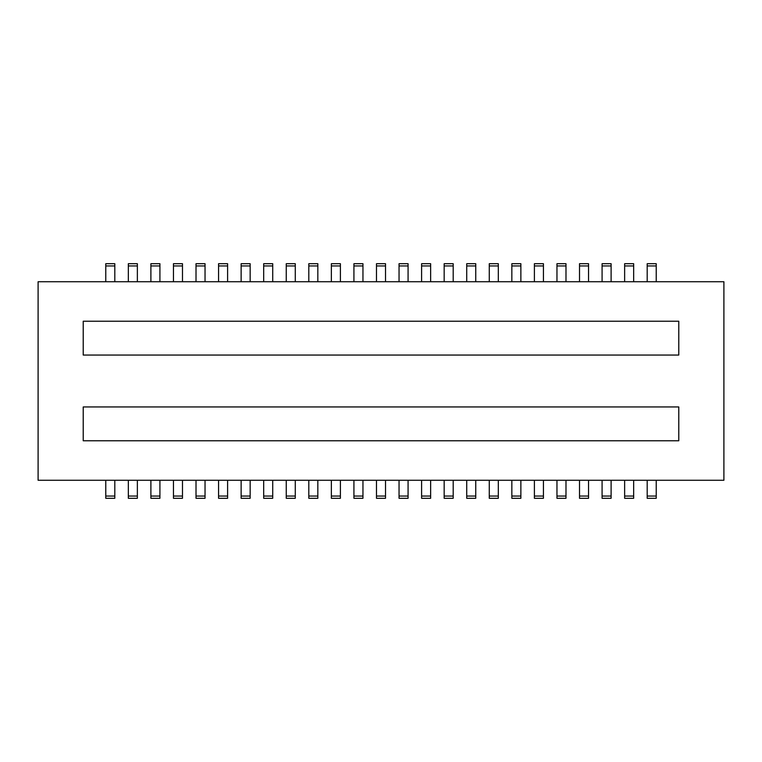 <?xml version="1.0" encoding="UTF-8"?>
<svg xmlns="http://www.w3.org/2000/svg" width="762" height="762" viewBox="0 0 762 762"><rect width="100%" height="100%" fill="white"/><g stroke="black" fill="none" stroke-linecap="round" stroke-linejoin="round"><path stroke-width="1.14" d="M656.225 480.26L656.225 498.31L647.195 498.31L647.195 480.26M647.195 281.74L647.195 263.69L656.225 263.69L656.225 281.74M114.805 480.26L114.805 498.31L105.775 498.31L105.775 480.26M137.36 480.26L137.36 498.31L128.34 498.31L128.34 480.26M128.34 281.74L128.34 263.69L137.36 263.69L137.36 281.74M105.775 281.74L105.775 263.69L114.805 263.69L114.805 281.74M723.9 480.26L723.9 281.74L38.1 281.74L38.1 480.26L723.9 480.26M678.78 321.221L83.22 321.221L83.22 355.054L678.78 355.054L678.78 321.221M678.78 440.779L678.78 406.946L83.22 406.946L83.22 440.779L678.78 440.779M159.915 480.26L159.915 498.31L150.895 498.31L150.895 480.26M150.895 281.74L150.895 263.69L159.915 263.69L159.915 281.74M534.4 281.74L534.4 263.69L543.43 263.69L543.43 281.74M543.43 480.26L543.43 498.31L534.4 498.31L534.4 480.26M331.365 281.74L331.365 263.69L340.395 263.69L340.395 281.74M340.395 480.26L340.395 498.31L331.365 498.31L331.365 480.26M353.93 281.74L353.93 263.69L362.95 263.69L362.95 281.74M362.95 480.26L362.95 498.31L353.93 498.31L353.93 480.26M376.485 281.74L376.485 263.69L385.515 263.69L385.515 281.74M385.515 480.26L385.515 498.31L376.485 498.31L376.485 480.26M399.05 281.74L399.05 263.69L408.07 263.69L408.07 281.74M408.07 480.26L408.07 498.31L399.05 498.31L399.05 480.26M421.605 281.74L421.605 263.69L430.635 263.69L430.635 281.74M430.635 480.26L430.635 498.31L421.605 498.31L421.605 480.26M444.17 281.74L444.17 263.69L453.19 263.69L453.19 281.74M453.19 480.26L453.19 498.31L444.17 498.31L444.17 480.26M466.725 281.74L466.725 263.69L475.745 263.69L475.745 281.74M475.745 480.26L475.745 498.31L466.725 498.31L466.725 480.26M489.28 281.74L489.28 263.69L498.31 263.69L498.31 281.74M498.31 480.26L498.31 498.31L489.28 498.31L489.28 480.26M511.845 281.74L511.845 263.69L520.865 263.69L520.865 281.74M520.865 480.26L520.865 498.31L511.845 498.31L511.845 480.26M196.015 281.74L196.015 263.69L205.035 263.69L205.035 281.74M205.035 480.26L205.035 498.31L196.015 498.31L196.015 480.26M173.46 281.74L173.46 263.69L182.48 263.69L182.48 281.74M182.48 480.26L182.48 498.31L173.46 498.31L173.46 480.26M218.57 281.74L218.57 263.69L227.6 263.69L227.6 281.74M227.6 480.26L227.6 498.31L218.57 498.31L218.57 480.26M241.135 281.74L241.135 263.69L250.155 263.69L250.155 281.74M250.155 480.26L250.155 498.31L241.135 498.31L241.135 480.26M263.69 281.74L263.69 263.69L272.72 263.69L272.72 281.74M272.72 480.26L272.72 498.31L263.69 498.31L263.69 480.26M286.255 281.74L286.255 263.69L295.275 263.69L295.275 281.74M295.275 480.26L295.275 498.31L286.255 498.31L286.255 480.26M308.81 281.74L308.81 263.69L317.83 263.69L317.83 281.74M317.83 480.26L317.83 498.31L308.81 498.31L308.81 480.26M624.64 281.74L624.64 263.69L633.66 263.69L633.66 281.74M633.66 480.26L633.66 498.31L624.64 498.31L624.64 480.26M602.085 281.74L602.085 263.69L611.105 263.69L611.105 281.74M611.105 480.26L611.105 498.31L602.085 498.31L602.085 480.26M579.52 281.74L579.52 263.69L588.54 263.69L588.54 281.74M588.54 480.26L588.54 498.31L579.52 498.31L579.52 480.26M556.965 281.74L556.965 263.69L565.985 263.69L565.985 281.74M565.985 480.26L565.985 498.31L556.965 498.31L556.965 480.26M647.195 496.052L656.225 496.052M656.225 265.948L647.195 265.948M105.775 496.052L114.805 496.052M128.34 496.052L137.36 496.052M137.36 265.948L128.34 265.948M114.805 265.948L105.775 265.948M150.895 496.052L159.915 496.052M159.915 265.948L150.895 265.948M534.4 496.052L543.43 496.052M543.43 265.948L534.4 265.948M331.365 496.052L340.395 496.052M340.395 265.948L331.365 265.948M353.93 496.052L362.95 496.052M362.95 265.948L353.93 265.948M376.485 496.052L385.515 496.052M385.515 265.948L376.485 265.948M399.05 496.052L408.07 496.052M408.07 265.948L399.05 265.948M421.605 496.052L430.635 496.052M430.635 265.948L421.605 265.948M444.17 496.052L453.19 496.052M453.19 265.948L444.17 265.948M466.725 496.052L475.745 496.052M475.745 265.948L466.725 265.948M489.28 496.052L498.31 496.052M498.31 265.948L489.28 265.948M511.845 496.052L520.865 496.052M520.865 265.948L511.845 265.948M196.015 496.052L205.035 496.052M205.035 265.948L196.015 265.948M173.46 496.052L182.48 496.052M182.48 265.948L173.46 265.948M218.57 496.052L227.6 496.052M227.6 265.948L218.57 265.948M241.135 496.052L250.155 496.052M250.155 265.948L241.135 265.948M263.69 496.052L272.72 496.052M272.72 265.948L263.69 265.948M286.255 496.052L295.275 496.052M295.275 265.948L286.255 265.948M308.81 496.052L317.83 496.052M317.83 265.948L308.81 265.948M624.64 496.052L633.66 496.052M633.66 265.948L624.64 265.948M602.085 496.052L611.105 496.052M611.105 265.948L602.085 265.948M579.52 496.052L588.54 496.052M588.54 265.948L579.52 265.948M556.965 496.052L565.985 496.052M565.985 265.948L556.965 265.948"/></g></svg>

